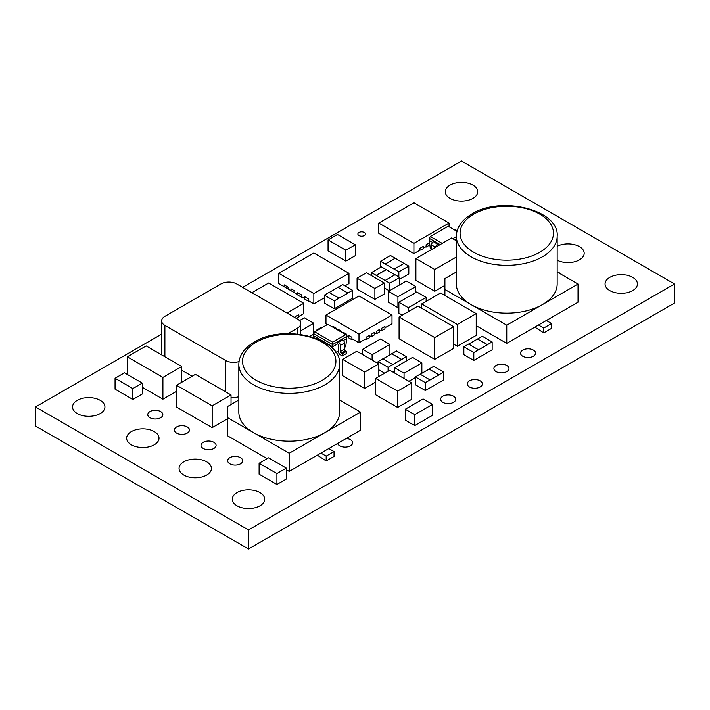 <?xml version="1.0" encoding="UTF-8"?>
<svg xmlns="http://www.w3.org/2000/svg" width="710" height="710" viewBox="0 0 710 710"><rect width="100%" height="100%" fill="white"/><g stroke="black" fill="none" stroke-linecap="round" stroke-linejoin="round"><path stroke-width="1.06" d="M339.637 364.274L339.637 412.093A50.401 29.101 180 0 1 324.878 432.665A50.401 29.101 180 0 1 253.594 432.665A50.401 29.101 180 0 1 238.835 412.093L238.835 364.274C239.057 355.461 244.231 348.042 254.366 342.007C283.654 323.405 342.06 338.031 339.637 364.274A50.401 29.101 180 0 1 324.878 384.855A50.401 29.101 180 0 1 269.951 391.166A50.401 29.101 180 0 1 238.835 364.274M557.164 236.235L557.164 284.044A50.401 29.101 180 0 1 542.404 304.617A50.401 29.101 180 0 1 471.12 304.617A50.401 29.101 180 0 1 456.361 284.044L456.361 236.235C456.583 227.422 461.757 219.993 471.893 213.958C501.18 195.356 559.587 209.982 557.164 236.235A50.401 29.101 180 0 1 542.404 256.807A50.401 29.101 180 0 1 487.477 263.117A50.401 29.101 180 0 1 456.361 236.235M533.387 350.083A7.535 4.349 0 0 0 525.178 349.142A7.535 4.349 0 0 0 520.528 353.154A7.535 4.349 0 0 0 522.737 356.234A7.535 4.349 0 0 0 530.947 357.174A7.535 4.349 0 0 0 535.597 353.154A7.535 4.349 0 0 0 533.387 350.083M561.574 274.53A7.535 4.349 0 0 0 560.012 273.226A7.535 4.349 0 0 0 557.74 272.32M154.283 431.573A16.188 9.345 0 0 0 136.639 429.55A16.188 9.345 0 0 0 126.646 438.185A16.188 9.345 0 0 0 131.385 444.797A16.188 9.345 0 0 0 149.038 446.821A16.188 9.345 0 0 0 159.031 438.185A16.188 9.345 0 0 0 154.283 431.573M506.762 365.455A7.535 4.349 0 0 0 498.553 364.514A7.535 4.349 0 0 0 493.903 368.525A7.535 4.349 0 0 0 496.112 371.605A7.535 4.349 0 0 0 504.322 372.546A7.535 4.349 0 0 0 508.972 368.525A7.535 4.349 0 0 0 506.762 365.455M240.512 457.684A7.535 4.349 0 0 0 232.303 456.743A7.535 4.349 0 0 0 227.653 460.754A7.535 4.349 0 0 0 229.862 463.834A7.535 4.349 0 0 0 238.072 464.775A7.535 4.349 0 0 0 242.722 460.754A7.535 4.349 0 0 0 240.512 457.684M213.887 442.312A7.535 4.349 0 0 0 205.678 441.371A7.535 4.349 0 0 0 201.028 445.383A7.535 4.349 0 0 0 203.237 448.463A7.535 4.349 0 0 0 211.447 449.403A7.535 4.349 0 0 0 216.097 445.383A7.535 4.349 0 0 0 213.887 442.312M187.262 426.941A7.535 4.349 0 0 0 179.053 426A7.535 4.349 0 0 0 174.403 430.011A7.535 4.349 0 0 0 176.612 433.091A7.535 4.349 0 0 0 184.822 434.032A7.535 4.349 0 0 0 189.472 430.011A7.535 4.349 0 0 0 187.262 426.941M160.637 411.569A7.535 4.349 0 0 0 152.428 410.628A7.535 4.349 0 0 0 147.778 414.64A7.535 4.349 0 0 0 149.987 417.72A7.535 4.349 0 0 0 158.197 418.66A7.535 4.349 0 0 0 162.847 414.64A7.535 4.349 0 0 0 160.637 411.569M364.319 232.489A3.763 2.174 0 0 0 360.219 232.019A3.763 2.174 0 0 0 357.893 234.025A3.763 2.174 0 0 0 358.994 235.56A3.763 2.174 0 0 0 363.094 236.031A3.763 2.174 0 0 0 365.419 234.025A3.763 2.174 0 0 0 364.319 232.489M337.676 443.43A7.535 4.349 0 0 0 339.788 445.844A7.535 4.349 0 0 0 347.998 446.785A7.535 4.349 0 0 0 352.648 442.765A7.535 4.349 0 0 0 350.438 439.694A7.535 4.349 0 0 0 346.267 438.469M453.512 396.198A7.535 4.349 0 0 0 445.303 395.257A7.535 4.349 0 0 0 440.653 399.268A7.535 4.349 0 0 0 442.862 402.348A7.535 4.349 0 0 0 451.072 403.289A7.535 4.349 0 0 0 455.722 399.268A7.535 4.349 0 0 0 453.512 396.198M480.137 380.826A7.535 4.349 0 0 0 471.928 379.885A7.535 4.349 0 0 0 467.278 383.897A7.535 4.349 0 0 0 469.487 386.977A7.535 4.349 0 0 0 477.697 387.917A7.535 4.349 0 0 0 482.347 383.897A7.535 4.349 0 0 0 480.137 380.826M632.699 277.37A16.188 9.345 0 0 0 615.055 275.347A16.188 9.345 0 0 0 605.062 283.982A16.188 9.345 0 0 0 609.801 290.594A16.188 9.345 0 0 0 627.445 292.618A16.188 9.345 0 0 0 637.438 283.982A16.188 9.345 0 0 0 632.699 277.37M557.164 260.188A16.188 9.345 0 0 0 574.585 261.777A16.188 9.345 0 0 0 584.188 253.239A16.188 9.345 0 0 0 579.449 246.627A16.188 9.345 0 0 0 557.164 246.29M206.699 461.837A16.188 9.345 0 0 0 189.055 459.805A16.188 9.345 0 0 0 179.062 468.44A16.188 9.345 0 0 0 183.801 475.052A16.188 9.345 0 0 0 201.445 477.076A16.188 9.345 0 0 0 211.438 468.44A16.188 9.345 0 0 0 206.699 461.837M259.949 492.58A16.188 9.345 0 0 0 242.305 490.548A16.188 9.345 0 0 0 232.312 499.183A16.188 9.345 0 0 0 237.051 505.795A16.188 9.345 0 0 0 254.695 507.828A16.188 9.345 0 0 0 264.688 499.183A16.188 9.345 0 0 0 259.949 492.58M100.199 400.342A16.188 9.345 0 0 0 82.555 398.319A16.188 9.345 0 0 0 72.562 406.954A16.188 9.345 0 0 0 77.301 413.566A16.188 9.345 0 0 0 94.945 415.59A16.188 9.345 0 0 0 104.938 406.954A16.188 9.345 0 0 0 100.199 400.342M472.949 185.141A16.188 9.345 0 0 0 455.305 183.118A16.188 9.345 0 0 0 445.312 191.753A16.188 9.345 0 0 0 450.051 198.365A16.188 9.345 0 0 0 467.695 200.389A16.188 9.345 0 0 0 477.688 191.753A16.188 9.345 0 0 0 472.949 185.141M384.66 373.185L378.838 369.821M394.627 371.383L393.189 372.209M443.697 372.075L438.984 374.8L429.026 369.049L433.739 366.325L443.697 372.075L443.697 379.939L425.361 390.536L415.403 384.784L415.403 376.912L420.116 374.188L430.074 379.939L425.361 382.663L425.361 390.536M389.382 290.834L384.332 287.914M478.531 349.808L487.442 344.785L477.484 339.043L482.197 336.194L492.154 341.945L492.154 349.808L473.818 360.405L463.861 354.654L463.861 346.782L468.573 344.066L478.531 349.808L473.818 352.533L463.861 346.782M352.639 290.292L347.927 293.017L337.969 287.266L342.681 284.55L352.639 290.292L352.639 298.164L334.303 308.752L324.346 303.001L324.346 295.138L329.058 292.413L339.016 298.164L334.303 300.889L334.303 308.752M408.818 266.081L398.86 271.832L394.148 269.108L404.105 263.357L408.818 266.081L408.818 273.954L399.765 279.181M392.39 388.095L397.635 391.121L397.635 407.46L411.782 399.286L411.782 382.947L406.537 379.921M397.635 407.46L392.39 404.434M392.381 404.443L375.617 394.751L375.617 378.412L389.772 370.238L406.546 379.93M375.617 382.122L364.683 388.441L342.673 375.732L342.673 359.384L364.683 372.093L364.683 388.441M534.87 327.124L543.709 332.91L551.572 328.375L551.572 323.529L546.336 320.503L578.038 302.203L578.038 284.044L557.164 271.992M227.386 418.838L212.175 427.624L206.938 424.598M206.929 424.607L176.541 407.043L176.541 385.264L206.929 402.818M176.541 391.325L162.918 399.189L142.311 387.296M404.309 320.015L434.715 337.561L434.715 359.349L453.583 348.45L453.583 326.662L417.95 306.09L399.082 316.98L399.082 338.768L404.309 341.794M434.715 359.349L404.309 341.803M452.11 321.47L457.347 324.497L457.347 346.276L476.215 335.386L476.215 313.598L440.582 293.026L421.713 303.916L421.713 308.264M457.347 346.276L453.583 344.11M444.913 285.402L434.768 291.251L415.9 280.352L415.9 258.573L451.533 237.992L456.361 240.779M414.711 414.693L432.523 404.398L432.523 415.297L414.711 425.583L405.277 420.134L405.277 409.244L414.711 414.693L414.711 425.583M415.403 377.534L408.907 381.288M378.128 362.162L376.957 362.837M313.731 334.161L310.039 336.291M381.19 281.222L384.332 283.041L384.332 293.931L374.898 299.38L371.756 297.57M371.747 297.57L357.086 289.094L357.086 278.196L374.898 288.491L374.898 299.38M402.304 315.125L398.887 313.145L398.887 302.256L408.321 307.705L408.321 311.646M398.887 307.137L397.937 307.678L388.503 302.238L388.503 291.34L397.937 296.789L397.937 307.678M355.311 244.764L345.877 250.213L328.064 239.927L337.498 234.477L355.311 244.764L355.311 255.662L345.877 261.102L342.735 259.292M342.726 259.292L328.064 250.816L328.064 239.927M273.776 482.64L259.106 474.173L259.106 463.275L268.54 457.826L286.352 468.121L286.352 479.01L276.918 484.46L273.776 482.64M118.206 380.09L115.064 378.27L124.498 372.821L142.311 383.116L142.311 394.006L132.876 399.455L129.735 397.635M129.726 397.644L115.064 389.16L115.064 378.27M161.64 334.135L35.5 406.954L248.5 529.935L674.5 283.982L461.5 161.01L242.634 287.373M317.343 455.172L326.183 460.959L334.046 456.423L334.046 451.578L328.81 448.551L360.511 430.242L360.511 412.093L339.637 400.032M341.244 353.181L342.291 353.784L342.291 355.923L346.489 353.509L346.489 351.361L345.442 350.758L341.244 353.181A1.313 0.754 60 0 1 340.321 351.574L344.51 349.151A1.313 0.754 -120 0 0 345.442 350.758M342.291 355.923L340.321 354.787A2.627 1.518 -120 0 1 338.466 351.574L338.466 345.424A1.313 0.754 60 0 0 337.578 343.844L337.578 341.705L332.599 344.581L332.599 346.72L337.578 343.844M396.89 243.787L394.423 242.367M390.598 240.157L388.13 238.729M426.027 246.627L426.027 247.115L429.852 244.906M419.211 250.568L423.089 248.811L423.195 246.414L419.317 248.651L419.317 250.506L413.921 253.621L378.803 233.35L378.803 223.055L413.921 243.335L413.921 253.621M324.346 297.801L313.855 303.853L308.459 300.729L308.459 298.883L304.581 296.647L304.688 299.043L308.566 301.28L308.566 300.791M304.581 298.493L301.643 296.798L301.643 294.952L297.765 292.706L297.872 295.103L301.75 297.348L301.75 296.86M297.765 294.561L294.827 292.866L294.827 291.011L290.949 288.775L290.949 290.63L294.934 292.928M290.949 290.63L288.02 288.935L288.02 287.08L284.142 284.843L284.142 286.689L288.127 288.997M298.271 314.903L298.271 317.237L296.318 318.364M384.944 326.387L381.794 328.197L384.935 326.378L384.944 328.81L381.802 330.62L380.95 330.132M379.708 329.413L376.548 331.224L379.699 329.404L379.708 331.836L376.566 333.647L375.714 333.159M374.463 332.44L371.312 334.25L374.454 332.431L374.463 334.863L371.321 336.673L370.469 336.185M369.227 335.466L366.067 337.277L369.218 335.457L369.227 337.889L366.076 339.7L365.233 339.211M352.755 339.211L351.911 339.7L348.761 337.889L348.77 335.457L351.92 337.277L351.92 338.723L358.994 342.815L358.994 334.099L392.009 315.036L358.994 295.972L325.979 315.036L358.994 334.099M346.746 336.629L347.518 336.185M35.5 406.954L35.5 426.018L248.5 548.99L674.5 303.046L674.5 283.982M248.5 529.935L248.5 548.99M142.311 383.116L132.876 388.556L132.876 399.455M129.735 386.746L132.876 388.556M129.735 386.755L118.197 380.098M259.106 463.275L276.918 473.561L276.918 484.46M276.918 473.561L286.352 468.121M345.877 250.213L345.877 261.102M415.749 292.52L415.749 286.503L406.315 281.053L388.503 291.34M415.749 286.503L397.937 296.789M426.133 301.359L426.133 297.419L416.699 291.97L413.557 293.78M426.133 297.419L408.321 307.705M402.029 300.436L398.887 302.256M402.02 300.445L413.557 293.789M357.086 278.196L366.52 272.755L369.661 274.566M384.332 283.041L374.898 288.491M369.661 274.575L381.199 281.231M313.776 333.602L313.776 323.236L304.341 317.796L301.2 319.606M313.776 323.236L300.747 330.771M299.478 320.601L301.2 319.615M389.923 354.849L389.923 344.457L380.489 339.007L377.347 340.818M389.923 344.457L372.111 354.743L372.111 360.041M372.111 354.743L362.677 349.293L362.677 354.592M365.819 347.474L362.677 349.293M365.81 347.483L377.347 340.827M421.873 373.3L421.873 362.899L412.439 357.45L394.627 367.745L394.627 373.043M421.873 362.899L404.061 373.185L404.061 378.492M404.061 373.185L394.627 367.745M432.523 404.398L423.089 398.958L419.947 400.768M408.419 407.425L405.277 409.244M408.41 407.433L419.947 400.777M456.361 257.011L434.768 269.463L434.768 291.251M415.9 258.573L434.768 269.463M452.101 321.479L421.713 303.916M457.347 324.497L476.215 313.598M404.318 320.006L399.082 316.98M434.715 337.561L453.583 326.662M127.285 356.819L146.154 345.93L181.787 366.502L162.918 377.4L127.285 356.819L127.285 374.436M181.787 366.502L181.787 382.228M162.918 377.4L162.918 399.189M176.541 385.264L195.41 374.365L231.043 394.946L231.043 404.531M231.043 394.946L212.175 405.836L212.175 427.624M206.938 402.81L212.175 405.836M456.361 271.992L444.913 278.595L444.913 289.485L506.762 325.198L578.038 284.044M506.762 325.198L506.762 343.347L546.336 320.503M444.913 289.485L444.913 295.529M476.215 325.712L506.762 343.347M543.709 332.91L543.709 328.073L538.473 325.047M543.709 328.073L551.572 323.529M238.835 400.032L227.386 406.644L227.386 417.533L289.236 453.246L360.511 412.093M289.236 453.246L289.236 471.396L328.81 448.551M227.386 417.533L227.386 435.692L267.137 458.642M286.352 469.736L289.236 471.396M326.183 460.959L326.183 456.113L320.947 453.095M326.183 456.113L334.046 451.578M342.673 359.384L356.828 351.219L378.838 363.928L378.838 376.548M378.838 363.928L364.683 372.093M392.381 388.104L375.617 378.412M397.635 391.121L411.782 382.947M440.111 244.586L438.452 243.628L438.452 245.545M435.514 247.24L431.52 244.932A2.627 1.518 -60 0 1 433.375 241.72L434.263 241.214L429.284 238.338L429.284 240.477L432.585 242.385M454.187 229.72A2.627 1.518 -60 0 1 455.332 229.676L457.151 230.732M456.361 239.039L454.861 239.909M456.991 231.336L448.152 226.233L430.331 236.519L442.206 243.379M452.758 238.702L456.361 236.625M431.52 249.308L430.331 248.624L429.284 240.477M431.52 244.932L431.52 249.547M433.375 241.72L437.573 244.142L438.452 243.628L434.263 241.214M437.573 244.142A2.627 1.518 120 0 0 435.727 247.124M429.284 238.338L430.331 236.519M345.699 334.596L327.878 324.301L314.779 331.872L332.599 342.158L345.699 334.596L346.746 336.407L346.746 338.555L345.699 346.693L344.51 347.385M346.746 336.407L337.578 341.705L338.466 342.22L342.655 339.797L341.767 339.282M343.445 340.454L346.746 338.555M332.599 342.158L332.599 344.581L313.731 333.682L313.731 335.83L332.599 346.72L332.599 348.486M342.655 339.797A2.627 1.518 60 0 1 344.51 343.01L344.51 349.151M344.51 343.01L340.321 345.433L340.321 351.574M340.321 345.433A2.627 1.518 -120 0 0 338.466 342.22M338.466 350.873L335.812 352.408M342.291 353.784L346.489 351.361M317.654 330.212A2.627 1.518 -120 0 0 316.509 330.168L320.707 327.745A2.627 1.518 60 0 1 321.843 327.789M316.509 330.168A2.627 1.518 -120 0 0 315.977 331.18M313.944 337.481L313.731 335.83M313.731 333.682L314.779 331.872M287.967 333.62L297.49 328.127A11.12 6.417 0 0 0 300.747 323.582A11.12 6.417 0 0 0 297.49 319.047L236.696 283.947A11.12 6.417 0 0 0 220.97 283.947L164.898 316.323A11.12 6.417 0 0 0 161.64 320.858A11.12 6.417 0 0 0 164.898 325.402L225.691 360.502A11.12 6.417 0 0 0 239.03 361.55M238.835 396.712A11.12 6.417 180 0 1 231.043 397.316M192.161 376.247L181.787 370.256M413.921 243.335L449.039 223.055L413.921 202.785L378.803 223.055M429.577 242.731L426.133 244.719L426.133 246.565L423.195 248.26M449.039 223.055L449.039 226.747M423.089 248.207L423.089 246.477M278.737 273.288L313.855 293.558L348.974 273.288L313.855 253.017L278.737 273.288L278.737 283.574L284.142 286.689M348.974 273.288L348.974 283.574L344.989 285.873M313.855 293.558L313.855 303.853M284.248 284.905L284.248 286.636M291.056 288.837L291.056 290.567M297.872 292.768L297.872 294.499M304.688 296.7L304.688 298.431M294.49 317.317L298.369 314.841L298.369 316.695L303.773 313.58L303.773 303.294L268.655 283.015L251.873 292.706M286.991 312.977L303.773 303.294M398.86 271.832L398.86 276.935M380.524 261.245L390.482 255.493L395.195 258.218L385.237 263.969L380.524 261.245L380.524 267.395M403.999 263.419L395.195 258.218M395.195 258.333L385.237 264.084L394.148 269.108M339.016 298.164L347.927 293.141L337.969 287.266M337.969 287.39L329.165 292.476M334.303 300.889L324.346 295.138M473.818 352.533L473.818 360.405M492.154 341.945L487.442 344.669L477.484 338.918M477.484 339.043L468.68 344.119M385.095 280.486L395.053 274.734L399.765 277.459L389.808 283.21L371.472 272.613L371.472 275.613M399.765 277.459L399.765 284.834M389.808 283.21L389.808 290.585M371.472 272.613L381.43 266.871L386.142 269.596L376.185 275.338M394.946 274.797L386.142 269.596M386.142 269.711L376.185 275.462M430.074 379.939L438.984 374.915L429.026 369.049M429.026 369.164L420.222 374.25M425.361 382.663L415.403 376.912M382.841 358.816L392.799 364.567L388.086 367.292L378.128 361.541L382.841 358.816M388.086 367.292L388.086 371.215M378.128 361.541L378.128 363.52M401.709 359.544L391.751 353.793L396.464 350.953L406.422 356.704L392.799 364.567M406.422 356.704L406.422 360.928M391.751 353.793L382.947 358.878M401.709 359.429L391.751 353.678M392.009 315.036L392.009 323.751L384.944 327.825M348.761 336.904L346.675 335.706L346.675 334.25L343.525 332.44L346.675 334.25M325.979 315.036L325.979 323.751L327.408 324.577M336.194 328.197L333.052 326.378L336.185 328.206L336.194 329.103L336.194 328.197M341.439 331.224L338.288 329.404L341.421 331.233L341.439 332.129L341.439 331.224M381.802 330.62L381.802 328.206L381.794 329.653L379.708 330.851M366.067 337.277L366.067 338.723L358.994 342.815M371.312 334.25L371.312 335.706L369.227 336.904M376.566 333.647L376.566 331.233L376.548 332.679L374.463 333.877M333.043 327.283L333.043 326.387M338.279 330.31L338.279 329.413M343.525 333.336L343.525 332.44M346.666 336.265L346.666 334.259M351.911 339.7L351.92 337.277M351.911 337.277L348.761 335.466M366.076 339.7L366.076 337.277M371.321 336.673L371.321 334.259M256.221 342.193A46.7 26.962 0 0 0 256.221 380.32A46.7 26.962 0 0 0 322.251 380.32A46.7 26.962 0 0 0 322.251 342.193A46.7 26.962 0 0 0 256.221 342.193M473.747 214.145A46.7 26.962 0 0 0 473.747 252.272A46.7 26.962 0 0 0 539.778 252.272A46.7 26.962 0 0 0 539.778 214.145A46.7 26.962 0 0 0 473.747 214.145M297.49 334.019L297.49 328.127M225.691 391.849L225.691 360.502M164.898 325.402L164.898 356.748M300.747 323.582L300.747 334.41M161.64 320.858L161.64 354.867"/></g></svg>
